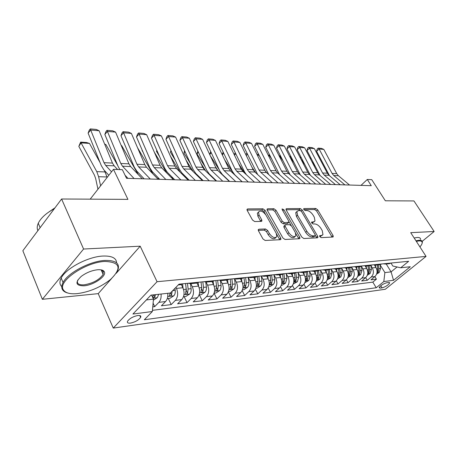 <?xml version="1.0" encoding="UTF-8"?>
<svg xmlns="http://www.w3.org/2000/svg" width="457" height="457" viewBox="0 0 457 457"><rect width="100%" height="100%" fill="white"/><g stroke="black" fill="none" stroke-linecap="round" stroke-linejoin="round"><path stroke-width="0.69" d="M319.78 236.635L321.174 237.634L332.833 237.04L333.267 236.795L333.044 235.532L317.712 209.86L315.787 208.461L304.036 208.541L303.682 208.74L303.836 209.546L305.213 210.54L306.761 210.528C309.086 210.78 311.177 212.288 313.022 215.053L314.296 217.201L315.01 221.017L313.468 221.896L311.583 222.136L311.743 222.976L313.125 223.976L314.667 223.93C316.987 224.141 319.089 225.655 320.963 228.46L322.259 230.642L322.973 234.635L321.488 235.486L319.62 235.755L319.78 236.635M130.496 323.099C135.209 322.059 138.585 320.157 140.63 317.404C141.259 315.896 140.305 315.267 137.786 315.513C133.084 316.524 129.685 318.415 127.583 321.191C126.937 322.739 127.909 323.373 130.496 323.099M258.919 229.208L258.268 229.637L258.485 230.842L262.952 238.931L265.157 240.473L280.341 239.702L280.929 239.331L280.712 238.068L265.06 210.317L262.941 208.809L247.688 208.912L247.008 209.352L247.22 210.471L252.493 220.006L254.68 221.542L261.278 221.388L261.912 220.977L261.701 219.8L259.085 215.121L258.513 212.065C260.439 210.129 262.906 211.117 265.928 215.018L276.239 233.333L276.811 236.663C274.84 238.52 272.378 237.503 269.419 233.618L267.676 230.505L265.511 228.98L258.919 229.208L258.216 229.905M422.217 241.325L434.15 231.493L413.951 200.943L385.342 200.789L371.758 179.67L367.297 179.487L371.267 185.685L126.549 178.316L122.35 169.696L113.479 169.341L90.189 199.155M116.198 273.32L140.19 246.192L83.58 249.025L61.598 199.001L127.926 199.366L113.479 169.341M140.19 246.192L157.059 281.706L426.055 256.4L385.32 289.258L113.262 328.08L157.059 281.706M434.15 231.493L410.712 232.664L426.055 256.4M301.774 237.052L303.831 238.514L317.438 237.823L317.918 237.543L317.695 236.28L302.254 209.992L300.272 208.563L286.573 208.655L286.019 208.986L286.236 210.134L301.774 237.052M299.392 238.737L285.031 239.468L282.9 237.966L267.259 210.294L267.048 209.163L267.659 208.78L273.914 208.74L275.988 210.22L282.255 221.188L284.334 222.673L288.938 222.228L288.721 221.034L282.22 209.723L282.066 208.923L283.894 209.706L299.701 237.149L299.923 238.417L299.392 238.737M83.58 249.025L42.358 299.301L22.85 250.739L61.598 199.001M152.764 306.876L154.706 306.63L153.095 303.174M161.07 294.034C161.39 297.564 160.658 300.329 158.882 302.34L165.56 301.54L161.384 305.807L171.198 304.591L168.285 298.484M175.945 287.316L176.476 288.407C178.327 293.108 177.962 297.096 175.374 300.369L181.789 299.603L177.607 303.796L187.044 302.625L184.131 296.644M190.803 283.671L192.323 286.745C194.179 291.349 193.808 295.262 191.22 298.478L197.39 297.741L193.208 301.86L202.28 300.735L199.372 294.879M206.05 282.152L207.564 285.151C209.415 289.664 209.043 293.497 206.461 296.662L212.391 295.953L208.215 300.003L216.944 298.918L214.076 293.24M220.68 280.604L222.228 283.614C224.073 288.041 223.702 291.806 221.119 294.908L226.832 294.228L222.656 298.21L231.071 297.17L228.369 291.926M234.721 279.033L236.343 282.14C238.183 286.476 237.817 290.172 235.235 293.228L240.736 292.571L236.572 296.49L244.684 295.485L242.136 290.618M248.202 277.439L249.945 280.718C251.778 284.974 251.413 288.601 248.842 291.6L254.143 290.972L249.99 294.828L257.811 293.857L255.394 289.321M261.301 276.085L263.061 279.341C264.889 283.517 264.523 287.082 261.958 290.035L267.071 289.424L262.929 293.223L270.475 292.286L268.185 288.041M273.989 274.874L275.714 278.022C277.536 282.118 277.171 285.619 274.611 288.527L279.547 287.939L275.422 291.675L282.712 290.772L280.529 286.785M286.242 273.697L287.927 276.742C289.744 280.769 289.378 284.208 286.83 287.07L291.6 286.499L287.487 290.178L294.531 289.304L292.446 285.551M298.073 272.561L299.729 275.508C301.54 279.461 301.169 282.849 298.632 285.659L303.242 285.111L299.146 288.733L305.956 287.887L303.962 284.34M309.509 271.458L311.137 274.314C312.936 278.199 312.571 281.529 310.04 284.3L314.502 283.768L310.423 287.339L317.009 286.522L315.096 283.157M320.568 270.39L322.168 273.16C323.956 276.976 323.596 280.255 321.077 282.98L325.39 282.466L321.328 285.985L327.709 285.197L325.87 282.003M331.274 269.35L332.845 272.041C334.621 275.8 334.261 279.021 331.759 281.706L335.929 281.209L331.891 284.677L338.066 283.911L336.295 280.866M341.636 268.345L343.178 270.961C344.949 274.651 344.589 277.827 342.093 280.472L346.138 279.992L342.116 283.409L348.103 282.666L346.389 279.764M351.673 267.374L353.187 269.91C354.946 273.549 354.592 276.668 352.113 279.278L356.032 278.81L352.027 282.18L357.831 281.461L356.174 278.684M357.705 276.422L360.67 274.583L362.001 270.418L361.407 266.454L362.892 268.899C364.64 272.475 364.286 275.548 361.818 278.119L365.617 277.667L361.641 280.992L367.262 280.29L371.233 276.999C373.683 274.463 374.037 271.435 372.301 267.911L370.861 265.551M365.663 277.627L367.262 280.29M181.789 299.603C184.377 296.353 184.742 292.394 182.891 287.733L181.349 284.574M197.39 297.741C199.977 294.548 200.343 290.669 198.492 286.099L196.973 283.049M212.391 295.953C214.973 292.811 215.344 289.007 213.493 284.528L211.974 281.541M226.832 294.228C229.414 291.143 229.78 287.407 227.934 283.02L226.421 280.09M240.736 292.571C243.313 289.538 243.684 285.871 241.844 281.563L240.331 278.69M254.143 290.972C256.714 287.99 257.08 284.385 255.246 280.164L253.738 277.342M267.071 289.424C269.636 286.493 270.001 282.952 268.173 278.81L266.671 276.039M279.547 287.939C282.106 285.054 282.472 281.575 280.649 277.502L279.153 274.783M291.6 286.499C294.142 283.66 294.508 280.238 292.697 276.239L291.206 273.572M303.242 285.111C305.779 282.312 306.144 278.953 304.339 275.023L302.854 272.401M314.502 283.768C317.027 281.015 317.387 277.707 315.593 273.846L314.119 271.269M325.39 282.466C327.903 279.753 328.263 276.502 326.481 272.709L325.013 270.178M335.929 281.209C338.431 278.536 338.791 275.337 337.015 271.607L335.564 269.127M346.138 279.992C348.628 277.359 348.988 274.206 347.223 270.538L345.76 268.07M356.032 278.81C358.505 276.217 358.859 273.115 357.106 269.504L355.615 267.019M365.617 277.667C368.079 275.108 368.433 272.052 366.691 268.499L365.154 265.963M388.718 282.477L386.782 282.729C383.155 283.831 380.601 285.476 379.127 287.664L380.11 288.15L382.058 287.876C385.679 286.768 388.216 285.122 389.672 282.952L388.718 282.477M146.36 299.935L153.455 299.124L152.347 311.525L144.321 319.763L376.231 287.744L383.817 281.558L384.885 272.583L380.001 264.643L380.567 268.436L379.247 272.475L376.631 274.097M152.347 311.525L132.924 314.039L150.924 295.142L170.392 293.011L178.995 284.185L408.672 261.284L400.703 267.785L410.3 266.734L393.528 280.301L383.817 281.558M152.455 310.337L372.826 282.118L376.419 279.158L370.958 279.833L374.917 276.559C377.362 274.034 377.716 271.024 375.98 267.528L374.38 264.906M383.246 263.815L385.839 264.055L387.536 263.392M388.713 263.769L391.181 263.026M361.818 278.119L357.831 281.461M352.113 279.278L348.103 282.666M342.093 280.472L338.066 283.911M331.759 281.706L327.709 285.197M321.077 282.98L317.009 286.522M310.04 284.3L305.956 287.887M298.632 285.659L294.531 289.304M286.83 287.07L282.712 290.772M274.611 288.527L270.475 292.286M261.958 290.035L257.811 293.857M248.842 291.6L244.684 295.485M235.235 293.228L231.071 297.17M221.119 294.908L216.944 298.918M206.461 296.662L202.28 300.735M191.22 298.478L187.044 302.625M175.374 300.369L171.198 304.591M158.882 302.34L154.706 306.63M153.455 299.124L151.558 295.073M384.885 272.583L391.101 271.869L397.07 266.979M386.234 264.015L391.101 271.869L393.528 280.301M391.021 263.123L392.831 266.037L400.703 267.785M42.358 299.301L98.226 293.64L113.262 328.08M367.297 179.487L361.001 185.376M374.866 276.599L376.419 279.158M372.826 282.118L376.231 287.744M379.493 264.694L381.983 263.946M369.987 265.648L372.489 264.889M378.219 264.317L376.511 264.997L373.9 264.752M360.173 266.637L362.687 265.865M368.605 265.277L366.885 265.963L364.263 265.711M350.039 267.653L352.57 266.877M358.682 266.265L356.951 266.962L354.312 266.705M339.568 268.71L342.116 267.916M348.428 267.288L346.692 267.991L344.035 267.728M328.749 269.796L331.308 268.996M337.837 268.345L336.089 269.059L333.421 268.785M317.558 270.921L320.129 270.11M326.881 269.436L325.127 270.161L322.442 269.881M305.979 272.086L308.561 271.264M315.547 270.567L313.782 271.304L311.086 271.012M293.982 273.292L296.582 272.458M303.819 271.738L302.043 272.481L299.335 272.183M281.558 274.543L284.163 273.697M291.669 272.949L289.887 273.703L287.167 273.4M268.676 275.839L271.292 274.983M279.073 274.206L277.285 274.971L274.554 274.657M255.309 277.182L257.937 276.314M266.008 275.508L264.215 276.285L261.473 275.959M241.439 278.576L244.067 277.696M252.453 276.862L250.653 277.65L247.9 277.313M227.02 280.027L229.66 279.136M238.371 278.267L236.566 279.067L233.813 278.719M212.037 281.535L214.676 280.627M223.736 279.724L221.925 280.541L219.166 280.181M196.441 283.1L199.086 282.18M208.518 281.244L206.701 282.072L203.936 281.701M180.201 284.734L182.846 283.803M192.671 282.82L190.855 283.666L188.09 283.277M165.56 301.54C167.342 299.546 168.073 296.799 167.753 293.303M98.226 293.64L111.571 278.553M319.757 236.595L322.219 235.326M314.245 221.736L311.754 222.993M332.102 237.074L316.581 210.928L314.662 209.54L303.888 209.626M301.032 210.951L299.141 209.666L286.065 209.774M316.747 237.857L315.359 235.384M314.97 235.801L315.307 235.601L315.153 234.721L301.591 211.591L300.203 210.591L298.541 210.608L296.861 211.585L297.57 215.31L306.864 231.265C308.778 234.155 310.931 235.692 313.319 235.875L314.97 235.801L313.799 236.886L315.13 235.761M296.782 211.797L295.719 212.694L296.422 216.412L297.57 215.31M313.799 236.886L312.148 236.966C309.76 236.783 307.607 235.246 305.693 232.362L296.422 216.412M267.088 209.929L272.772 209.883L273.914 208.74M288.647 222.513L287.225 223.69L283.174 223.804L281.095 222.325L274.846 211.363L272.772 209.883M288.967 221.639L291.212 225.541M295.782 233.487L298.524 238.263L299.701 237.149M288.841 232.733C291.652 236.435 294 237.463 295.879 235.812L295.296 232.464L291.663 226.146L289.595 224.673L285.545 224.793L284.979 225.141L285.197 226.352L288.841 232.733L287.664 233.858C290.469 237.56 292.817 238.583 294.696 236.926L295.091 236.56M284.123 225.975L283.814 226.272L284.031 227.477L285.197 226.352M287.664 233.858L284.031 227.477M298.747 238.771L298.524 238.263M275.891 237.549L275.622 237.811C273.652 239.668 271.184 238.657 268.236 234.772L266.5 231.665L264.335 230.139L258.279 230.357M258.308 212.271L257.36 213.23L257.931 216.287L259.085 215.121M260.73 221.399L257.931 216.287M265.666 214.584L263.912 211.471L261.798 209.969L247.054 210.089M279.747 239.736L276.468 233.773M375.763 267.174L375.443 265.071M311.828 161.527L315.393 166.525M377.014 272.578L378.247 271.829L378.853 268.619L378.27 264.82M377.179 264.929L377.762 268.733L377.065 272.104M309.915 157.865L310.897 157.933M311.183 158.482L310.206 158.413M344.909 184.891L333.736 175.517L332.079 173.432L319.129 149.011L316.587 151.25L329.52 175.734M349.536 185.034L338.391 175.717L336.735 173.649L323.813 149.399L319.129 149.011L318.215 148.125L321.5 148.399L323.813 149.399M316.587 151.25L317.198 149.022L318.215 148.125M419.932 246.929L421.217 245.249C423.062 242.261 422.308 240.816 418.955 240.913L416.327 241.353M415.973 240.805L419.035 240.262C421.32 240.148 422.428 240.793 422.371 242.216L422.177 243.107M414.162 238.006L417.23 237.474C419.515 237.372 420.629 238.028 420.577 239.457M77.29 293.623C89.652 291.932 100.746 287.196 110.583 279.416C122.116 268.07 120.214 262.078 104.887 261.45C85.47 262.072 57.182 281.598 63.363 289.852C65.385 293.011 70.03 294.268 77.29 293.623M67.807 293.017C65.174 292.36 63.38 291.2 62.432 289.544C61.387 287.636 61.598 285.294 63.066 282.523C67.773 272.846 90.212 261.044 104.973 260.439C116.187 260.239 120.391 263.695 117.586 270.79L117.232 271.487M83.985 285.814C75.685 285.751 74.771 282.609 81.243 276.394C86.373 272.606 91.886 270.384 97.781 269.733C101.06 269.533 103.185 270.121 104.162 271.504C107.429 275.622 93.879 285.179 83.985 285.814M77.747 280.078C76.502 283.534 78.604 285.122 84.059 284.837C92.971 283.317 99.335 279.844 103.151 274.406L103.242 271.224L101.277 269.887M61.786 286.608C59.536 284.528 59.341 281.678 61.198 278.056C65.859 268.339 88.241 256.571 102.996 256.046C111.856 255.76 116.392 258.034 116.604 262.866M102.768 270.687L101.968 271.744M49.059 211.854L54.994 207.815M41.21 226.221L43.546 223.107M37.897 230.648C36.891 228.523 37.011 226.055 38.268 223.239C40.85 217.955 46.203 213.105 54.326 208.7M367.314 275.24L370.101 273.509L371.427 269.413L370.838 265.557M366.485 268.162L366.166 266.043M300.889 159.019L304.922 164.731M367.736 273.583L369.045 272.858L369.656 269.601L369.073 265.74M367.948 265.854L368.536 269.721L367.771 273.269M299.935 157.179L301.049 157.259M301.334 157.814L300.226 157.739M356.917 269.19L356.591 267.014M291.195 157.122L290.081 157.048L294.114 162.823M358.431 266.814L359.019 270.738L358.191 274.554L359.568 273.92L360.179 270.613L359.59 266.694M289.658 156.477L290.903 156.562M347.794 277.645L350.942 275.685L352.284 271.458L351.667 267.339M347.046 270.247L346.714 267.991M280.747 156.414L279.901 156.357L282.963 160.784M279.101 155.831L279.901 156.357L279.57 156.757M348.611 267.802L349.205 271.789L348.377 275.657L349.788 275.017L350.399 271.658L349.811 267.682M279.061 155.746L280.455 155.843M337.586 278.85L340.905 276.822L342.253 272.532L341.613 268.208M336.86 271.344L336.518 269.013M269.973 155.683L269.413 155.643L271.447 158.613M268.282 155.289L268.499 155.02L269.413 155.643L268.825 156.368M338.483 268.819L339.077 272.869L338.254 276.788L339.694 276.154L340.311 272.738L339.717 268.693M268.499 155.02L269.681 155.1M335.455 184.611L324.224 175.094L322.562 172.98L309.555 148.217L307.001 150.49L320.094 175.499M340.219 184.754L329.017 175.305L327.355 173.209L314.376 148.616L309.555 148.217L308.652 147.32L312.028 147.605L314.376 148.616M307.001 150.49L307.635 148.228L308.652 147.32M325.71 184.314L314.433 174.665L312.759 172.518L299.695 147.4L297.136 149.707L310.394 175.277M330.617 184.462L319.369 174.882L317.695 172.752L304.659 147.811L299.695 147.4L298.809 146.491L302.288 146.783L304.659 147.811M297.136 149.707L297.787 147.411L298.809 146.491M315.673 184.011L304.345 174.22L302.665 172.043L289.549 146.554L286.979 148.902L300.42 175.065M320.728 184.165L309.429 174.443L307.75 172.283L294.656 146.983L289.549 146.554L288.681 145.634L292.257 145.937L294.656 146.983M286.979 148.902L287.653 146.571L288.681 145.634M305.322 183.703L293.948 173.763L292.257 171.552L279.09 145.686L276.514 148.068L290.161 174.877M310.537 183.857L299.186 173.991L297.501 171.803L284.357 146.126L279.09 145.686L278.239 144.755L281.929 145.069L284.357 146.126M276.514 148.068L277.21 145.709L278.239 144.755M327.052 280.067L330.548 277.999L331.902 273.64L331.228 269.047M326.344 272.475L325.995 270.076M258.868 154.929L259.547 156.294M257.211 154.912L257.714 154.277L258.611 154.912L257.742 155.991M265.923 171.963L264.866 170.392M328.023 269.87L328.623 273.989L327.795 277.959L329.274 277.319L329.897 273.852L329.297 269.744M257.714 154.277L258.576 154.34M294.645 183.377L283.226 173.289L281.529 171.049L268.316 144.795L265.728 147.211L279.615 174.717M300.026 183.543L288.624 173.529L286.939 171.301L273.743 145.24L268.316 144.795L267.482 143.852L271.287 144.172L273.743 145.24M265.728 147.211L266.454 144.818L267.482 143.852M316.17 281.329L319.849 279.21L321.208 274.783L320.523 270.07M315.479 273.646L315.119 271.167M247.437 154.203L246.312 155.62M255.64 172.717L251.938 167.148M317.215 270.955L317.821 275.143L316.992 279.164L318.512 278.524L319.135 275.005L318.529 270.807M245.786 154.546L246.603 153.512L247.117 153.552M247.38 154.083L246.603 153.512M283.62 183.046L272.161 172.803L270.464 170.524L257.205 143.869L254.612 146.331L268.779 174.603M289.178 183.217L277.736 173.049L276.039 170.787L262.804 144.332L257.205 143.869L256.394 142.915L260.313 143.247L262.804 144.332M254.612 146.331L255.36 143.898L256.394 142.915M304.922 282.637L308.789 280.467L310.154 275.965L309.469 271.172M304.248 274.857L303.882 272.298M235.749 153.683L234.515 155.266M244.935 173.38L238.554 163.657M306.047 272.081L306.653 276.336L305.83 280.415L307.384 279.775L308.012 276.194L307.39 271.846M234.115 154.437L235.292 152.735M272.241 182.703L260.741 172.3L259.039 169.987L245.74 142.915L243.141 145.417L257.679 174.574M277.976 182.88L266.5 172.552L264.797 170.261L251.516 143.395L245.74 142.915L244.952 141.95L248.996 142.293L251.516 143.395M243.141 145.417L243.918 142.95L244.952 141.95M293.285 283.986L297.358 281.763L298.729 277.188L298.038 272.315M292.629 276.114L292.257 273.469M223.684 153.164L222.331 154.923M233.921 174.146L224.69 159.881M294.497 273.24L295.108 277.576L294.285 281.706L295.885 281.066L296.513 277.422L295.868 272.863M222.108 154.449L223.176 152.101M260.484 182.349L248.951 171.781L247.243 169.433L233.91 141.933L231.305 144.481L244.558 171.929L246.426 174.757M266.414 182.532L254.897 172.043L253.189 169.713L239.874 142.43L233.91 141.933L233.144 140.956L237.32 141.31L239.874 142.43M231.305 144.481L232.105 141.973L233.144 140.956M281.238 285.385L282.066 285.288L285.528 283.106L286.905 278.45L286.213 273.492M280.604 277.422L280.227 274.674M211.22 152.649L209.746 154.597M222.576 175.014L222.096 174.26M219.343 169.953L210.306 155.803M282.54 274.423L283.157 278.85L282.34 283.037C282.592 283.483 283.14 283.271 283.98 282.397L284.614 278.696L283.934 273.846M209.694 154.489L210.723 151.593M248.334 181.983L236.772 171.244L235.058 168.856L221.691 140.922L219.086 143.509L232.367 171.398L234.921 174.974L242.221 181.8M254.463 182.172L242.913 171.512L241.199 169.147L227.849 141.43L221.691 140.922L220.954 139.928L225.267 140.293L227.849 141.43M219.086 143.509L219.914 140.967L220.954 139.928M268.767 286.83L269.773 286.71L273.286 284.494L274.24 283.112L274.726 280.541L273.972 274.714M215.281 166.428L217.966 170.638M268.156 278.776L267.768 275.931M198.344 152.141L197.001 153.94L197.858 151.09M210.894 176.014L210.1 174.751M205.199 166.965L197.001 153.94M270.15 275.577L270.784 280.175L269.973 284.414C270.23 284.894 270.795 284.682 271.658 283.78L272.292 280.015L271.595 274.954M235.766 181.606L224.176 170.69L222.462 168.262L209.066 139.871L206.461 142.51L219.766 170.849L222.325 174.483L229.643 181.423M242.101 181.8L230.528 170.969L228.808 168.564L215.43 140.402L209.066 139.871L208.358 138.865L212.813 139.242L215.43 140.402M206.461 142.51L207.318 139.922L208.358 138.865M255.846 288.327L257.04 288.19L260.519 285.985L261.558 284.522L262.05 281.912L261.29 275.977M200.886 163.303L205.764 171.072M255.257 280.181L254.857 277.228M185.022 151.633L183.948 153.106L184.565 150.621M198.852 177.15L197.71 175.305M190.529 163.72L183.948 153.106M257.308 276.691L257.965 281.546L257.16 285.848C257.422 286.35 257.999 286.139 258.896 285.214L259.53 281.381L258.828 276.222M222.759 181.218L211.151 170.113L209.432 167.65L196.019 138.791L193.408 141.47L206.735 170.278L209.3 173.98L216.624 181.029M229.317 181.412L217.721 170.404L216.001 167.959L202.6 139.334L196.019 138.791L195.339 137.768L199.949 138.157L202.6 139.334M193.408 141.47L194.299 138.842L195.339 137.768M242.444 289.881L243.844 289.721L247.374 287.482L248.419 285.991L248.911 283.329L248.162 277.422M185.948 159.899L193.168 171.586M241.884 281.643L241.473 278.576M171.249 151.141L170.455 152.244L170.924 150.416M186.422 178.43L184.919 175.962M175.299 160.19L170.455 152.244M243.981 277.759L244.678 282.969L243.872 287.327C244.141 287.859 244.741 287.647 245.666 286.699L246.3 282.792L245.592 277.542M209.295 180.812L197.664 169.518L195.944 167.011L182.52 137.666L179.909 140.402L193.248 169.696L195.813 173.454L203.148 180.624M216.087 181.012L204.468 169.821L202.748 167.336L189.324 138.231L182.52 137.666L181.875 136.637L186.645 137.037L189.324 138.231M179.909 140.402L180.835 137.728L181.875 136.637M195.339 180.389L183.703 168.907L181.983 166.354L168.553 136.506L165.942 139.294L179.281 169.084L181.852 172.906L189.192 180.207M202.377 180.601L190.746 169.216L189.027 166.685L175.597 137.094L168.553 136.506L167.948 135.461L172.877 135.878L175.597 137.094M165.942 139.294L166.902 136.574L167.948 135.461M180.875 179.955L169.233 168.267L167.513 165.674L154.083 135.306L151.478 138.145L164.817 168.456L167.388 172.346L174.723 179.767M188.17 180.172L176.533 168.587L174.814 166.017L161.384 135.912L154.083 135.306L153.518 134.244L158.625 134.678L161.384 135.912M151.478 138.145L152.478 135.381L153.518 134.244M228.54 291.492L230.157 291.309L233.835 288.967L234.635 287.847L235.286 284.802L234.561 278.993M170.432 156.203L180.167 172.203M228.009 283.163L227.592 279.97M156.985 150.656L156.494 151.353L156.797 150.222M173.106 179.39L171.712 176.722M159.487 156.34L156.494 151.353M230.185 279.078L230.894 284.443L230.094 288.858C230.368 289.424 230.985 289.218 231.939 288.236L232.573 284.26L231.87 278.913M214.099 293.171L215.955 292.954L219.686 290.572L220.491 289.43L221.142 286.328L220.434 280.569M154.317 152.164L166.731 172.935M213.608 284.757L213.168 281.375M143.052 152.135L142.047 150.427M158.762 179.287L158.042 177.59M215.875 280.507L216.584 285.973L215.79 290.452C216.07 291.052 216.704 290.846 217.692 289.835L218.326 285.785L217.618 280.335M199.098 294.908L201.206 294.662L204.999 292.234C206.141 290.955 206.604 289.23 206.387 287.065L205.759 282.152M137.557 147.754L152.844 173.791M198.641 286.413L198.172 282.723M143.772 178.836L143.561 178.236M201.006 281.992L201.72 287.562L200.931 292.103C201.217 292.737 201.874 292.537 202.897 291.492L203.531 287.367L202.822 281.809M165.862 179.504L154.232 167.605L152.512 164.966L139.094 134.061L136.494 136.957L149.822 167.799L152.387 171.763L159.716 179.315M173.437 179.732L161.801 167.942L160.081 165.32L146.657 134.689L139.094 134.061L138.574 132.987L143.864 133.433L146.657 134.689M136.494 136.957L137.534 134.147L138.574 132.987M183.497 296.719L185.879 296.444L189.729 293.971C190.877 292.663 191.34 290.909 191.117 288.698L190.489 283.723M121.191 145.457L121.671 145.606L138.237 174.545M183.086 288.15L182.566 284.003M185.548 283.534L186.262 289.212L185.485 293.817C185.776 294.497 186.456 294.297 187.513 293.217L188.147 289.013L187.439 283.346M185.576 283.529L186.325 290.109M121.671 145.606L121.242 145.577M150.284 179.035L138.665 166.919L136.946 164.234L123.556 132.77L120.962 135.723L134.261 167.125L136.826 171.152L144.144 178.847M158.145 179.27L146.52 167.268L144.8 164.6L131.393 133.421L123.556 132.77L123.076 131.679L128.566 132.142L131.393 133.421M120.962 135.723L122.042 132.861L123.076 131.679M167.268 298.598L169.935 298.29L173.849 295.77C174.997 294.439 175.459 292.651 175.237 290.395L174.98 288.31M104.676 144.166L105.875 144.532L117.803 165.674M170.187 293.034L169.416 295.599C169.718 296.325 170.415 296.125 171.512 295.016L172.192 291.166M105.875 144.532L104.796 144.458M134.095 178.544L122.505 166.211L120.791 163.469L107.429 131.433L104.847 134.444L118.112 166.417L119.894 169.593M125.041 175.214L127.971 178.361M142.264 178.79L130.662 166.571L128.943 163.852L115.564 132.107L107.429 131.433L107.001 130.325L112.696 130.805L115.564 132.107M104.847 134.444L105.973 131.53L107.001 130.325M153.358 300.203L157.322 297.644L158.71 294.291M89.486 143.418L81.066 142.847L78.827 146.394L80.632 142.104L86.527 142.51L89.486 143.418L100.089 162.612M104.419 170.467L107.172 177.413M80.632 142.104L96.781 171.638L98.609 176.705L100.586 185.845M97.952 189.215L95.656 178.538L94.445 175.168L78.827 146.394M152.884 297.907L154.854 296.884L155.489 294.645M153.443 294.868L152.684 297.456M111.542 171.815L105.71 165.468L104.002 162.681L90.686 130.039L88.115 133.118L101.334 165.685L103.882 169.873L108.829 175.294M117.592 169.501L114.187 165.84L112.473 163.08L99.135 130.742L90.686 130.039L90.315 128.92L96.227 129.417L99.135 130.742M88.115 133.118L89.286 130.148L90.315 128.92M176.476 288.407L182.891 287.733M192.323 286.745L198.492 286.099M207.564 285.151L213.493 284.528M222.228 283.614L227.934 283.02M236.343 282.14L241.844 281.563M249.945 280.718L255.246 280.164M263.061 279.341L268.173 278.81M275.714 278.022L280.649 277.502M287.927 276.742L292.697 276.239M299.729 275.508L304.339 275.023M311.137 274.314L315.593 273.846M322.168 273.16L326.481 272.709M332.845 272.041L337.015 271.607M343.178 270.961L347.223 270.538M353.187 269.91L357.106 269.504M362.892 268.899L366.691 268.499M372.301 267.911L375.98 267.528M371.233 276.999L374.917 276.559M380.767 285.756L382.058 287.876M379.441 287.047L380.11 288.15M320.317 236.566L321.488 235.486M311.543 222.302L311.925 221.936M312.32 222.982L313.468 221.896M303.642 208.923L304.036 208.541M314.662 209.54L315.787 208.461M316.581 210.928L317.712 209.86M331.879 236.595L333.044 235.532M319.574 235.909L319.951 235.561M285.962 209.255L286.573 208.655M299.141 209.666L300.272 208.563M301.152 211.054L302.254 209.992M316.518 237.36L317.695 236.28M305.693 232.362L306.864 231.265M312.148 236.966L313.319 235.875M266.997 209.443L267.659 208.78M274.846 211.363L275.988 210.22M281.095 222.325L282.255 221.188M283.174 223.804L284.334 222.673M287.225 223.69L288.384 222.565M282.82 210.768L283.894 209.706M264.335 230.139L265.511 228.98M266.5 231.665L267.676 230.505M268.236 234.772L269.419 233.618M260.536 220.965L261.701 219.8M246.969 209.649L247.688 208.912M261.798 209.969L262.941 208.809M263.912 211.471L265.06 210.317M279.524 239.211L280.712 238.068M376.985 272.772L379.173 272.521M378.853 268.619L380.567 268.436M376.619 268.859L377.762 268.733M377.642 270.841L378.247 271.829M333.736 175.517L338.391 175.717M332.079 173.432L336.735 173.649M367.696 273.823L370.021 273.56M369.656 269.601L371.427 269.413M367.331 269.847L368.536 269.721M368.422 271.824L369.045 272.858M358.122 274.908L360.59 274.628M360.179 270.613L362.001 270.418M357.751 270.875L359.019 270.738M358.916 272.84L359.568 273.92M348.24 276.034L350.862 275.737M350.399 271.658L352.284 271.458M347.868 271.932L349.205 271.789M349.114 273.886L349.788 275.017M338.043 277.188L340.825 276.873M340.311 272.738L342.253 272.532M337.672 273.023L339.077 272.869M338.997 274.96L339.694 276.154M324.224 175.094L329.017 175.305M322.562 172.98L327.355 173.209M314.433 174.665L319.369 174.882M312.759 172.518L317.695 172.752M304.345 174.22L309.429 174.443M302.665 172.043L307.75 172.283M293.948 173.763L299.186 173.991M292.257 171.552L297.501 171.803M327.515 278.382L330.468 278.05M329.897 273.852L331.902 273.64M327.138 274.149L328.623 273.989M328.549 276.068L329.274 277.319M283.226 173.289L288.624 173.529M281.529 171.049L286.939 171.301M316.632 279.621L319.763 279.261M319.135 275.005L321.208 274.783M316.255 275.314L317.821 275.143M317.758 277.21L318.512 278.524M272.161 172.803L277.736 173.049M270.464 170.524L276.039 170.787M305.385 280.895L308.709 280.518M308.012 276.194L310.154 275.965M305.002 276.514L306.653 276.336M306.601 278.387L307.384 279.775M260.741 172.3L266.5 172.552M259.039 169.987L264.797 170.261M293.748 282.215L297.273 281.815M296.513 277.422L298.729 277.188M293.365 277.759L295.108 277.576M295.062 279.598L295.885 281.066M248.951 171.781L254.897 172.043M247.243 169.433L253.189 169.713M281.706 283.58L285.442 283.157M284.614 278.696L286.905 278.45M281.323 279.05L283.157 278.85M283.129 280.849L283.98 282.397M236.772 171.244L242.913 171.512M235.058 168.856L241.199 169.147M269.236 284.997L273.2 284.545M272.292 280.015L274.668 279.758M268.847 280.381L270.784 280.175M270.767 282.135L271.658 283.78M224.176 170.69L230.528 170.969M222.462 168.262L228.808 168.564M256.314 286.465L260.519 285.985M259.53 281.381L261.987 281.118M255.92 281.763L257.965 281.546M257.959 283.466L258.896 285.214M211.151 170.113L217.721 170.404M209.432 167.65L216.001 167.959M242.913 287.984L247.374 287.482M246.3 282.792L248.848 282.523M242.518 283.197L244.678 282.969M244.684 284.837L245.666 286.699M197.664 169.518L204.468 169.821M195.944 167.011L202.748 167.336M183.703 168.907L190.746 169.216M181.983 166.354L189.027 166.685M169.233 168.267L176.533 168.587M167.513 165.674L174.814 166.017M229.008 289.561L233.744 289.024M232.573 284.26L235.224 283.98M228.614 284.688L230.894 284.443M230.911 286.253L231.939 288.236M214.573 291.2L219.594 290.629M218.326 285.785L221.079 285.494M214.173 286.231L216.584 285.973M216.612 287.71L217.692 289.835M199.572 292.903L204.902 292.297M203.531 287.367L206.387 287.065M199.172 287.836L201.72 287.562M201.76 289.212L202.897 291.492M154.232 167.605L161.801 167.942M152.512 164.966L160.081 165.32M183.971 294.674L189.632 294.034M188.147 289.013L191.117 288.698M183.571 289.504L186.262 289.212M137.517 173.129L136.871 173.106M186.313 290.766L187.513 293.217M138.665 166.919L146.52 167.268M136.946 164.234L144.8 164.6M167.736 296.513L173.751 295.833M172.677 290.669L175.237 290.395M170.501 292.903L171.512 295.016M122.505 166.211L130.662 166.571M120.791 163.469L128.943 163.852M153.015 298.187L157.219 297.707M105.241 171.946L96.781 171.638M107.075 176.968L98.609 176.705M153.889 294.822L154.854 296.884M105.71 165.468L114.187 165.84M104.002 162.681L112.473 163.08M139.785 315.541L140.63 317.404M385.839 264.055L389.49 263.689M376.511 264.997L380.275 264.614M366.885 265.963L370.77 265.574M356.951 266.962L360.961 266.557M346.692 267.991L350.833 267.574M336.089 269.059L340.368 268.63M325.127 270.161L329.554 269.716M313.782 271.304L318.369 270.841M302.043 272.481L306.79 272.006M289.887 273.703L294.799 273.212M277.285 274.971L282.38 274.463M264.215 276.285L269.499 275.754M250.653 277.65L256.137 277.096M236.566 279.067L242.261 278.496M221.925 280.541L227.849 279.941M206.701 282.072L212.865 281.449M190.855 283.666L197.27 283.02M178.27 284.928L181.035 284.648M389.393 282.495L389.672 282.952M295.719 212.694L296.861 211.585M283.814 226.272L284.979 225.141M299.632 238.685L299.923 238.417M257.36 213.23L258.513 212.065M261.558 221.337L261.912 220.977M280.592 239.651L280.929 239.331M61.198 278.056L63.066 282.523M103.151 274.406L101.128 269.858M38.268 223.239L40.125 227.672M103.242 271.224L104.162 271.504M63.363 289.852L62.432 289.544"/></g></svg>
